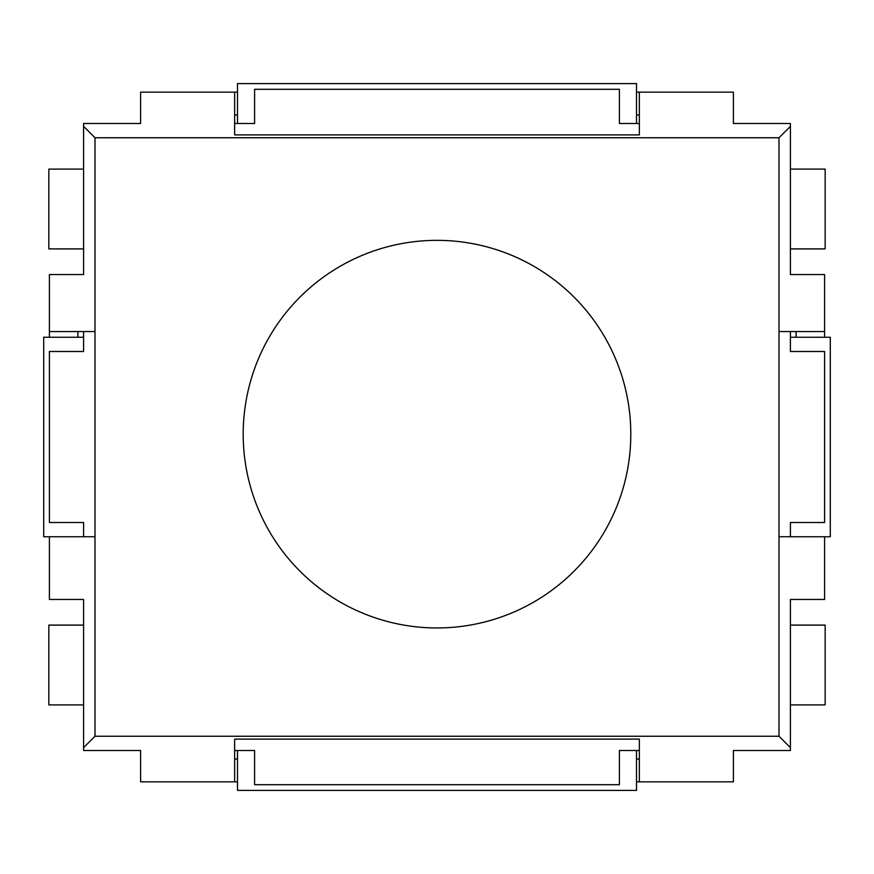 <?xml version="1.0" encoding="UTF-8"?>
<svg xmlns="http://www.w3.org/2000/svg" width="874" height="874" viewBox="0 0 874 874"><rect width="100%" height="100%" fill="white"/><g stroke="black" fill="none" stroke-linecap="round" stroke-linejoin="round"><path stroke-width="1.31" d="M83.598 625.096L48.835 625.096L48.835 704.903L83.598 704.903M790.402 704.903L825.165 704.903L825.165 625.096L790.402 625.096M790.402 337.255L830.3 337.255L830.3 536.745L778.996 536.745L778.996 331.552L824.597 331.552L824.597 274.545L790.402 274.545L790.402 123.496L733.395 123.496L733.395 92.152L639.353 92.152L639.353 134.902L234.647 134.902L234.647 92.152L140.605 92.152L140.605 123.496L83.598 123.496L83.598 274.545L49.403 274.545L49.403 331.552L95.004 331.552L95.004 536.745L43.7 536.745L43.7 337.255L83.598 337.255M237.499 750.504L237.499 790.402L636.501 790.402L636.501 750.504M636.501 123.496L636.501 83.598L237.499 83.598L237.499 123.496M234.647 123.496L254.596 123.496L254.596 89.301L619.404 89.301L619.404 123.496L639.353 123.496M83.598 536.745L83.598 522.499L49.403 522.499L49.403 351.501L83.598 351.501L83.598 331.552M49.403 536.745L49.403 599.455L83.598 599.455L83.598 750.504L140.605 750.504L140.605 781.848L234.647 781.848L234.647 739.098L639.353 739.098L639.353 781.848L636.501 781.848M639.353 750.504L619.404 750.504L619.404 784.699L254.596 784.699L254.596 750.504L234.647 750.504M639.353 781.848L733.395 781.848L733.395 750.504L790.402 750.504L790.402 599.455L824.597 599.455L824.597 536.745M790.402 331.552L790.402 351.501L824.597 351.501L824.597 522.499L790.402 522.499L790.402 536.745M639.353 114.953L636.501 114.953M237.499 114.953L234.647 114.953M437 627.947A193.799 193.799 0 0 1 269.159 337.255A193.799 193.799 0 0 1 604.841 337.255A193.799 193.799 0 0 1 437 627.947M237.499 781.848L234.647 781.848M790.402 126.348L778.996 137.753L778.996 331.552M95.004 331.552L95.004 137.753L83.598 126.348M778.996 536.745L778.996 736.247L790.402 747.652M83.598 747.652L95.004 736.247L95.004 536.745M234.647 759.047L237.499 759.047M636.501 759.047L639.353 759.047M676.4 92.152L733.395 92.152M234.647 92.152L237.499 92.152M636.501 92.152L639.353 92.152M796.105 337.255L796.105 331.552M77.895 331.552L77.895 337.255M49.403 337.255L49.403 331.552M824.597 331.552L824.597 337.255M83.598 169.097L48.835 169.097L48.835 248.904L83.598 248.904M790.402 169.097L825.165 169.097L825.165 248.904L790.402 248.904M95.004 137.753L778.996 137.753M778.996 736.247L95.004 736.247"/></g></svg>
